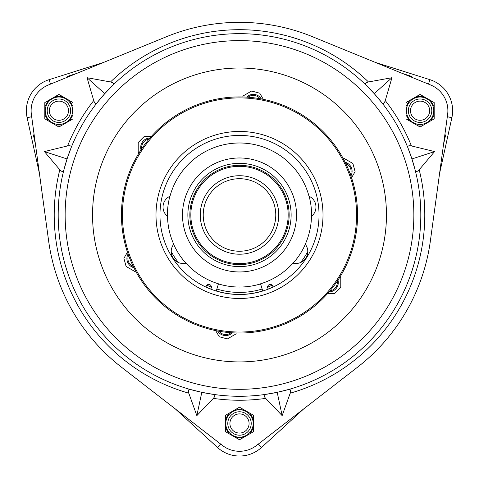 <?xml version="1.0" encoding="UTF-8"?>
<svg xmlns="http://www.w3.org/2000/svg" width="479" height="479" viewBox="0 0 479 479"><rect width="100%" height="100%" fill="white"/><g stroke="black" fill="none" stroke-linecap="round" stroke-linejoin="round"><path stroke-width="0.72" d="M203.228 214.969A36.272 36.272 0 0 0 239.5 251.241A36.272 36.272 0 0 0 275.772 214.969A36.272 36.272 0 0 0 239.5 178.697A36.272 36.272 0 0 0 203.228 214.969M278.748 214.969A39.248 39.248 0 0 1 239.5 254.217A39.248 39.248 0 0 1 200.252 214.969A39.248 39.248 0 0 1 239.5 175.721A39.248 39.248 0 0 1 278.748 214.969M288.154 214.969A48.654 48.654 0 0 0 239.5 166.315A48.654 48.654 0 0 0 190.846 214.969A48.654 48.654 0 0 0 239.5 263.624A48.654 48.654 0 0 0 288.154 214.969M386.451 214.969A146.951 146.951 0 0 1 239.5 361.92A146.951 146.951 0 0 1 92.549 214.969A146.951 146.951 0 0 1 239.5 68.018A146.951 146.951 0 0 1 386.451 214.969M58.193 214.969A181.307 181.307 0 0 1 239.5 33.662A181.307 181.307 0 0 1 420.807 214.969A181.307 181.307 0 0 0 415.275 170.512C415.898 172.069 417.203 171.823 419.185 169.77L434.597 151.58L411.431 145.921C408.629 145.424 407.431 145.993 407.839 147.622L411.934 158.944L415.275 170.512A181.307 181.307 0 0 1 239.5 396.277A181.307 181.307 0 0 1 58.193 214.969A181.307 181.307 0 0 0 239.5 396.277A181.307 181.307 0 0 0 420.807 214.969A181.307 181.307 0 0 1 369.087 341.772M345.102 67.587C352.46 73.047 352.46 73.047 345.102 67.587M350.814 71.856L346.628 68.695M277.581 37.703L282.694 38.883M374.237 93.65L381.991 102.859C383.2 104.033 384.29 103.278 385.266 100.596L391.948 77.706L368.483 81.957C365.716 82.645 364.854 83.651 365.89 84.975L374.237 93.65L391.948 77.706M104.763 93.65L113.11 84.975C114.152 83.657 113.283 82.651 110.517 81.957L87.052 77.706L93.734 100.596C94.71 103.272 95.8 104.027 97.009 102.859L104.763 93.65L87.052 77.706M67.066 158.944L71.161 147.622C71.575 145.993 70.377 145.424 67.569 145.921L44.403 151.58L59.815 169.77C61.797 171.823 63.096 172.069 63.725 170.512L67.066 158.944L44.403 151.58M59.061 197.204C60.115 188.103 60.115 188.103 59.061 197.204M447.626 114.469A27.8 27.8 0 0 0 430.597 84.975L312.374 36.661A192.63 192.63 0 0 0 166.626 36.661L48.403 84.975A27.8 27.8 0 0 0 31.374 114.469L48.642 241.015A192.63 192.63 0 0 0 121.516 367.237L222.472 445.464A27.8 27.8 0 0 0 256.528 445.464L357.484 367.237A192.63 192.63 0 0 0 430.358 241.015L447.626 114.469M251.218 423.484A11.718 11.718 0 0 0 239.5 411.766A11.718 11.718 0 0 0 227.782 423.484A11.718 11.718 0 0 0 239.5 435.201A11.718 11.718 0 0 0 251.218 423.484M225.795 423.484A13.705 13.705 0 0 1 239.5 409.784A13.705 13.705 0 0 1 253.205 423.484A13.705 13.705 0 0 1 239.5 437.189A13.705 13.705 0 0 1 225.795 423.484A13.705 13.705 0 0 1 239.5 409.784A13.705 13.705 0 0 1 253.205 423.484M70.635 110.715A11.718 11.718 0 0 0 58.923 98.997A11.718 11.718 0 0 0 47.205 110.715A11.718 11.718 0 0 0 58.923 122.426A11.718 11.718 0 0 0 70.635 110.715M45.218 110.715A13.705 13.705 0 0 1 58.923 97.009A13.705 13.705 0 0 1 72.622 110.715A13.705 13.705 0 0 1 58.923 124.414A13.705 13.705 0 0 1 45.218 110.715A13.705 13.705 0 0 1 58.923 97.009A13.705 13.705 0 0 1 72.622 110.715M431.795 110.715A11.718 11.718 0 0 0 420.077 98.997A11.718 11.718 0 0 0 408.365 110.715A11.718 11.718 0 0 0 420.077 122.426A11.718 11.718 0 0 0 431.795 110.715M406.378 110.715A13.705 13.705 0 0 1 420.077 97.009A13.705 13.705 0 0 1 433.782 110.715A13.705 13.705 0 0 1 420.077 124.414A13.705 13.705 0 0 1 406.378 110.715A13.705 13.705 0 0 1 420.077 97.009A13.705 13.705 0 0 1 433.782 110.715M246.643 97.129A9.43 9.43 0 0 1 261.372 98.955M260.001 98.704A8.442 8.442 0 0 0 248.032 97.219M206.042 287.011A79.436 79.436 0 0 0 210.652 288.981M215.801 290.789A79.436 79.436 0 0 0 263.199 290.789M268.348 288.981A79.436 79.436 0 0 0 272.958 287.011M121.438 214.969A118.062 118.062 0 0 1 239.5 96.908A118.062 118.062 0 0 1 357.562 214.969A118.062 118.062 0 0 1 239.5 333.031A118.062 118.062 0 0 1 121.438 214.969M159.968 214.969A79.532 79.532 0 0 0 239.5 294.501A79.532 79.532 0 0 0 319.032 214.969A79.532 79.532 0 0 0 239.5 135.437A79.532 79.532 0 0 0 159.968 214.969M323.008 214.969A83.508 83.508 0 0 1 239.5 298.477A83.508 83.508 0 0 1 155.992 214.969A83.508 83.508 0 0 1 239.5 131.462A83.508 83.508 0 0 1 323.008 214.969M356.568 214.969A117.068 117.068 0 0 0 239.5 97.902A117.068 117.068 0 0 0 122.432 214.969A117.068 117.068 0 0 0 239.5 332.037A117.068 117.068 0 0 0 356.568 214.969M350.442 174.596A8.442 8.442 0 0 0 345.742 163.483M345.125 162.231A9.43 9.43 0 0 1 350.909 175.901M329.935 290.861A8.442 8.442 0 0 0 337.21 281.233M337.982 280.077A9.43 9.43 0 0 1 329.037 291.921M218.999 331.234A8.442 8.442 0 0 0 230.968 332.719M232.357 332.815A9.43 9.43 0 0 1 217.628 330.983M128.558 255.343A8.442 8.442 0 0 0 133.258 266.456M133.875 267.707A9.43 9.43 0 0 1 128.091 254.038M149.065 139.078A8.442 8.442 0 0 0 141.79 148.706M141.018 149.861A9.43 9.43 0 0 1 149.963 138.018M206.042 287.119A2.682 2.682 0 0 0 206.042 287.125A2.682 2.682 0 0 1 208.718 284.436A2.682 2.682 0 0 1 210.574 289.059M272.958 287.125A2.682 2.682 0 0 0 270.282 284.436A2.682 2.682 0 0 0 268.426 289.059M263.318 290.855L262.582 290.46L260.546 283.813A71.988 71.988 0 0 0 292.992 263.145A11.915 11.915 0 0 0 305.267 244.242A71.988 71.988 0 0 0 311.476 216.364A11.915 11.915 0 0 0 308.997 196.204A71.988 71.988 0 0 0 170.003 196.204A11.915 11.915 0 0 0 167.524 216.364A71.988 71.988 0 0 0 173.733 244.242A11.915 11.915 0 0 0 186.008 263.145A71.988 71.988 0 0 0 218.454 283.813L216.418 290.46L215.682 290.855M305.333 244.332A72.09 72.09 0 0 1 293.106 263.169M260.576 283.903A72.09 72.09 0 0 1 218.424 283.903M185.894 263.169A72.09 72.09 0 0 1 173.667 244.332M309.117 196.258A72.09 72.09 0 0 1 311.578 216.286M182.559 217.418A56.995 56.995 0 0 1 237.051 158.028A56.995 56.995 0 0 1 296.441 212.52A56.995 56.995 0 0 1 241.949 271.91A56.995 56.995 0 0 1 182.559 217.418M289.1 212.838A49.648 49.648 0 0 0 237.368 165.369A49.648 49.648 0 0 0 189.9 217.101A49.648 49.648 0 0 0 241.632 264.57A49.648 49.648 0 0 0 289.1 212.838A49.648 49.648 0 0 1 241.632 264.57A49.648 49.648 0 0 1 189.9 217.101M229.92 423.484A9.58 9.58 0 0 1 239.5 413.904A9.58 9.58 0 0 1 249.08 423.484A9.58 9.58 0 0 1 239.5 433.064A9.58 9.58 0 0 1 229.92 423.484M49.337 110.715A9.58 9.58 0 0 1 58.923 101.129A9.58 9.58 0 0 1 68.503 110.715A9.58 9.58 0 0 1 58.923 120.295A9.58 9.58 0 0 1 49.337 110.715M410.497 110.715A9.58 9.58 0 0 1 420.077 101.129A9.58 9.58 0 0 1 429.663 110.715A9.58 9.58 0 0 1 420.077 120.295A9.58 9.58 0 0 1 410.497 110.715M439.566 173.518L451.871 117.72A32.554 32.554 0 0 0 429.908 79.676L375.434 62.432M103.566 62.432L49.092 79.676A32.554 32.554 0 0 0 27.129 117.72L39.434 173.518M175.362 408.958L217.538 447.512A32.554 32.554 0 0 0 261.462 447.512L303.638 408.958M277.347 429.328L277.191 429.897L276.85 429.711M444.877 134.635L445.614 135.024L444.698 135.946M410.539 76.778L411.79 76.442L411.76 77.275M67.24 77.275L67.21 76.442L68.461 76.778M34.302 135.946L33.386 135.024L34.123 134.635M242.775 96.956L243.033 95.986L251.631 91.016L259.768 93.201L263.312 99.339M167.422 216.286A72.09 72.09 0 0 1 169.883 196.258M135.659 271.144L134.689 271.401L126.091 266.438L123.905 258.301L127.45 252.164M340.066 276.808L340.779 277.521L340.779 287.454L334.821 293.411L327.732 293.411M351.55 177.775L355.095 171.638L352.909 163.501L344.311 158.537L343.341 158.794M215.688 330.6L219.232 336.743L227.369 338.922L235.967 333.959L236.225 332.983M151.268 136.527L144.179 136.527L138.221 142.485L138.221 152.418L138.934 153.13M405.982 118.852L409.419 120.84L405.982 114.882L405.982 118.852M416.64 125.007L423.52 125.007L420.077 126.995L409.419 120.84M434.178 114.882L434.178 118.852L430.741 120.84L434.178 114.882L434.178 102.572L430.741 100.584L434.178 106.542M423.52 96.417L420.077 94.429L416.64 96.417L423.52 96.417L430.741 100.584M430.741 120.84L423.52 125.007M409.419 100.584L405.982 106.542L405.982 102.572L416.64 96.417M405.982 114.882L405.982 106.542M44.822 118.852L48.259 120.84L44.822 114.882L44.822 118.852M55.48 125.007L62.36 125.007L58.923 126.995L48.259 120.84M73.018 114.882L73.018 118.852L69.581 120.84L73.018 114.882L73.018 102.572L69.581 100.584L73.018 106.542M62.36 96.417L58.923 94.429L55.48 96.417L62.36 96.417L69.581 100.584M69.581 120.84L62.36 125.007M48.259 100.584L44.822 106.542L44.822 102.572L55.48 96.417M44.822 114.882L44.822 106.542M225.399 431.627L228.842 433.609L225.399 427.651L225.399 431.627M236.063 437.782L242.937 437.782L239.5 439.764L228.842 433.609M253.601 427.651L253.601 431.627L250.158 433.609L253.601 427.651L253.601 415.347L250.158 413.359L253.601 419.317M242.937 409.192L239.5 407.204L236.063 409.192L242.937 409.192L250.158 413.359M250.158 433.609L242.937 437.782M228.842 413.359L225.399 419.317L225.399 415.347L236.063 409.192M225.399 427.651L225.399 419.317M288.885 389.421L277.197 392.319L265.342 394.427C263.725 394.882 263.833 396.205 265.665 398.39L282.149 415.628L290.202 393.181C290.987 390.439 290.549 389.188 288.885 389.421A181.307 181.307 0 0 0 314.338 380.11C305.931 383.757 305.931 383.757 314.338 380.11M196.851 415.628L213.335 398.39C215.167 396.211 215.275 394.888 213.658 394.427L201.803 392.319L196.851 415.628L188.798 393.181A185.283 185.283 0 0 1 59.815 169.77M407.839 147.622A181.307 181.307 0 0 0 381.991 102.859A181.307 181.307 0 0 1 407.839 147.622M411.934 158.944L434.597 151.58M277.197 392.319L282.149 415.628M201.803 392.319L190.115 389.421C188.457 389.182 188.013 390.433 188.798 393.181M373.973 336.581L370.399 340.419M66.946 270.623L65.407 265.606M413.856 214.969A174.356 174.356 0 0 0 239.5 40.613A174.356 174.356 0 0 0 65.144 214.969A174.356 174.356 0 0 0 239.5 389.325A174.356 174.356 0 0 0 413.856 214.969M419.185 169.77A185.283 185.283 0 0 1 290.202 393.181M187.918 217.185A51.63 51.63 0 0 1 237.285 163.387A51.63 51.63 0 0 1 291.082 212.754A51.63 51.63 0 0 1 241.715 266.552A51.63 51.63 0 0 1 187.918 217.185M31.68 116.714L27.129 117.72M220.681 444.075L217.538 447.512M258.319 444.075L261.462 447.512M280.425 426.945L277.191 429.897M447.32 116.714L451.871 117.72M445.614 135.024L443.542 144.424M428.501 84.118L429.908 79.676M402.617 73.538L411.79 76.442M50.499 84.118L49.092 79.676M67.21 76.442L76.383 73.538M35.458 144.424L33.386 135.024M216.855 289.035A77.448 77.448 0 0 0 262.145 289.035M300.65 262.498A77.448 77.448 0 0 0 307.793 251.499M171.207 251.499A77.448 77.448 0 0 0 178.35 262.498M267.599 287.143A77.448 77.448 0 0 0 272.15 285.197M206.85 285.197A77.448 77.448 0 0 0 211.401 287.143M67.569 145.921A185.283 185.283 0 0 1 93.734 100.596M110.517 81.957A185.283 185.283 0 0 1 368.483 81.957M385.266 100.596A185.283 185.283 0 0 1 411.431 145.921M265.665 398.39A185.283 185.283 0 0 1 213.335 398.39"/></g></svg>

